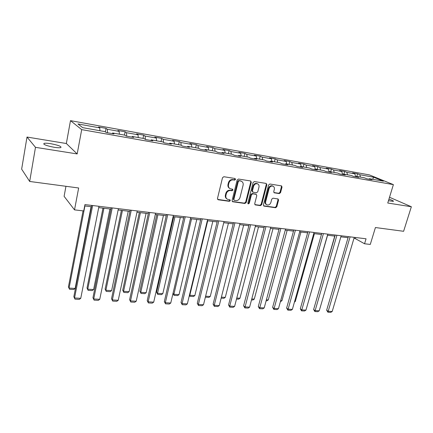 <?xml version="1.0" encoding="UTF-8"?>
<svg xmlns="http://www.w3.org/2000/svg" width="433" height="433" viewBox="0 0 433 433"><rect width="100%" height="100%" fill="white"/><g stroke="black" fill="none" stroke-linecap="round" stroke-linejoin="round"><path stroke-width="0.65" d="M235.552 179.419L235.022 178.493L223.845 176.724L222.502 177.719L217.48 198.487L218.259 199.775L229.393 201.323L230.313 200.631L229.955 199.786L227.552 199.304C226.123 198.531 225.571 197.237 225.907 195.424L226.324 193.713C227.071 191.521 228.489 190.466 230.567 190.547L231.996 190.758L232.922 190.065L232.553 189.205L230.221 188.734C228.743 187.954 228.175 186.634 228.516 184.772L228.938 183.045C229.69 180.842 231.108 179.787 233.192 179.879L234.626 180.106L235.552 179.419M229.604 188.371C228.202 187.565 227.666 186.26 228.002 184.458L228.418 182.731C229.171 180.534 230.589 179.479 232.673 179.576L234.101 179.798L235.027 179.11L234.94 178.483M217.642 199.418L228.878 200.988L229.799 200.295L229.739 199.732M226.914 198.909C225.577 198.108 225.068 196.836 225.398 195.094L225.815 193.383C226.562 191.197 227.975 190.147 230.053 190.222L231.482 190.433L232.407 189.746L232.332 189.151M388.455 200.723L393.37 201.372C393.749 200.982 392.271 200.235 388.942 199.142M50.791 143.702C47.506 143.188 45.254 143.079 44.042 143.377C43.04 144.47 46.412 145.769 54.157 147.28C57.427 147.783 59.646 147.886 60.804 147.583C61.757 146.484 58.417 145.19 50.791 143.702M279.301 193.594L280.552 192.642L282.024 187.088L281.531 185.881L269.867 184.014L268.595 184.972L263.416 204.906L263.886 206.081L275.556 207.732L276.806 206.779L278.565 200.138L278.089 198.964L273.012 198.19L271.756 199.148L270.885 202.465C270.078 204.522 268.758 205.323 266.934 204.863C265.792 204.257 265.369 203.207 265.667 201.718L269.077 188.615C269.867 186.574 271.166 185.762 272.974 186.185C274.17 186.802 274.614 187.879 274.305 189.421L273.737 191.602L274.224 192.799L279.301 193.594L278.728 193.28L279.978 192.328L281.45 186.785L281.282 185.822M35.49 147.339L77.171 153.931L66.341 143.518L27.003 137.05L35.49 147.339L29.677 181.459L78.654 187.987L74.514 209.87L83.726 210.947L84.949 204.593L366.053 238.789L364.554 243.763L370.28 244.434L375.427 227.536L403.605 231.292L411.35 206.752L389.516 197.269M77.171 153.931L81.702 129.629L393.386 184.626L387.752 203.023L411.35 206.752M251.313 182.255L250.583 180.962L238.48 179.046L237.16 180.025L232.083 200.528L232.586 201.729L244.894 203.478L246.188 202.498L251.313 182.255L250.772 181.952L250.577 180.962M254.382 181.562L266.171 183.43L266.869 184.702L261.694 204.668L260.422 205.632L255.194 204.874L254.712 203.694L256.796 195.581L256.082 194.32L252.726 193.822L251.432 194.796L249.278 203.277L248.212 203.911L247.865 203.082L253.083 182.531L254.382 181.562M29.677 181.459L21.65 169.146L27.003 137.05M81.702 129.629L70.492 120.645L369.409 174.916L393.386 184.626M356.787 176.453L357.561 173.79L352.635 172.897L354.876 173.833L346.871 172.388L344.652 171.457L339.602 170.548L341.805 171.479L333.605 170.001L331.424 169.07L326.255 168.134L328.42 169.065L320.019 167.555L317.876 166.624L312.577 165.666L314.699 166.597L306.088 165.043L303.998 164.118L298.564 163.133L300.643 164.064L291.815 162.472L289.769 161.547L284.2 160.54L286.224 161.466L277.174 159.837L275.182 158.911L269.472 157.877L271.442 158.803L262.154 157.13L260.217 156.21L254.36 155.149L256.276 156.069L246.745 154.354L244.867 153.434L238.854 152.351L240.71 153.266L230.924 151.507L229.111 150.592L222.941 149.477L224.732 150.392L214.687 148.579L212.939 147.669L206.601 146.522L208.322 147.431L198 145.575L196.322 144.671L189.816 143.491L191.462 144.395L180.859 142.489L179.257 141.586L172.567 140.379L174.142 141.277L163.236 139.312L161.715 138.419L154.841 137.174L156.329 138.067L145.115 136.049L143.68 135.161L136.606 133.884L138.008 134.766L126.474 132.693L125.132 131.811L117.852 130.495L119.162 131.372L107.287 129.234L106.042 128.363L98.551 127.01L99.758 127.881L77.962 123.952L82.66 127.648L104.959 131.616L106.247 132.547L113.982 133.916L112.65 132.991L112.282 133.618M357.561 173.79L359.823 174.721L373.592 177.205L383.411 181.189L369.479 178.71L371.855 179.695L366.838 178.802L364.472 177.822L356.37 176.377L358.708 177.362L353.566 176.447L351.239 175.462L342.936 173.985L345.236 174.97L339.965 174.034L337.68 173.048L329.161 171.533L331.418 172.518L326.011 171.555L323.776 170.575L315.045 169.022L317.254 170.001L311.706 169.016L309.519 168.036L300.562 166.44L302.721 167.419L297.033 166.413L294.889 165.433L285.704 163.798L287.81 164.773L281.97 163.739L279.88 162.759L270.452 161.081L272.498 162.056L266.501 160.995L264.476 160.015L254.793 158.294L256.78 159.268L250.62 158.175L248.656 157.201L238.707 155.431L240.634 156.4L234.302 155.274L232.407 154.305L222.183 152.486L224.04 153.455L217.534 152.297L215.704 151.334L205.199 149.466L206.979 150.424L200.29 149.239L198.541 148.281L187.733 146.354L189.438 147.312L182.558 146.089L180.886 145.136L169.768 143.155L171.387 144.108L164.307 142.852L162.721 141.9L151.285 139.864L152.811 140.812L145.52 139.518L144.032 138.576L132.254 136.476L133.683 137.418L126.176 136.081L124.785 135.15L112.65 132.991M355.634 176.816L354.876 173.833M347.466 174.791L346.871 172.388M356.37 176.377L355.802 176.843M342.508 174.347L341.805 171.479M334.184 172.426L333.605 170.001M342.936 173.985L342.373 174.461M329.026 171.657L328.42 169.065M320.572 170.007L320.019 167.555M329.161 171.533L328.615 172.015M315.251 169.054L314.699 166.597M306.629 167.522L306.088 165.043M315.045 169.022L314.504 169.514M301.168 166.548L300.643 164.064M292.329 164.978L291.815 162.472M300.562 166.44L300.031 166.943M286.733 163.977L286.224 161.466M277.667 162.364L277.174 159.837M285.704 163.798L285.179 164.307M271.924 161.341L271.442 158.803M262.625 159.685L262.154 157.13M270.452 161.081L269.938 161.601M256.737 158.64L256.276 156.069M247.189 156.941L246.745 154.354M254.793 158.294L254.29 158.824M241.143 155.864L240.71 153.266M231.346 154.121L230.924 151.507M238.707 155.431L238.22 155.972M225.138 153.011L224.732 150.392M215.077 151.22L214.687 148.579M222.183 152.486L221.712 153.038M208.701 150.089L208.322 147.431M198.363 148.248L198 145.575M205.199 149.466L204.739 150.029M191.814 147.079L191.462 144.395M181.2 145.315L180.859 142.489M187.733 146.354L187.289 146.933M174.456 143.989L174.142 141.277M163.571 142.408L163.236 139.312M169.768 143.155L169.341 143.745M156.605 140.812L156.329 138.067M145.434 139.464L145.115 136.049M151.285 139.864L150.873 140.465M138.251 137.548L138.008 134.766M126.75 136.184L126.474 132.693M132.254 136.476L131.859 137.093M119.367 134.181L119.162 131.372M107.514 132.769L107.287 129.234M99.926 130.723L99.758 127.881M65.951 186.293L64.1 196.328L74.514 209.87M66.341 143.518L70.492 120.645M353.94 238.415L355.244 238.572L364.554 243.763M84.695 205.935L91.412 206.741M98.713 207.624L110.929 209.096M118.122 209.967L129.889 211.385M136.98 212.24L148.319 213.61M155.301 214.449L166.234 215.769M173.124 216.603L183.662 217.875M190.455 218.692L200.625 219.921M207.32 220.727L217.133 221.907M223.737 222.708L233.208 223.85M239.72 224.635L248.867 225.739M255.291 226.513L264.125 227.579M270.468 228.343L278.998 229.371M285.255 230.129L293.498 231.125M299.679 231.866L307.641 232.83M313.746 233.566L321.443 234.491M327.467 235.222L334.915 236.12M340.863 236.835L348.062 237.706M372.721 179.289L373.592 177.205M360.435 177.102L359.823 174.721M369.479 178.71L368.905 179.17M355.563 237.511L355.244 238.572M105.349 131.903L106.042 128.363M124.466 135.091L125.132 131.811M143.004 138.392L143.68 135.161M161.027 141.602L161.715 138.419M178.558 144.719L179.257 141.586M195.613 147.756L196.322 144.671M212.219 150.711L212.939 147.669M228.386 153.591L229.111 150.592M244.131 156.394L244.867 153.434M259.475 159.127L260.217 156.21M274.43 161.79L275.182 158.911M289.017 164.388L289.769 161.547M303.235 166.916L303.998 164.118M317.113 169.39L317.876 166.624M330.655 171.798L331.424 169.07M343.878 174.153L344.652 171.457M232.24 201.448L244.364 203.142L245.657 202.168L250.772 181.952M239.222 180.826L238.296 181.514L233.836 199.489L234.188 200.333L235.855 200.587C237.901 200.652 239.292 199.602 240.034 197.448L243.097 185.221C243.449 183.348 242.875 182.022 241.387 181.254L238.691 180.523L237.771 181.21L238.296 181.514M234.031 200.23L233.317 199.153L237.771 181.21M241.43 181.27L240.716 181.064M238.691 180.523L240.185 180.756M254.858 204.598L259.881 205.296L261.148 204.333L266.311 184.398L266.127 183.424M255.935 194.168L252.185 193.502L250.896 194.471L248.742 202.942L249.278 203.277M247.92 203.629L248.742 202.942M258.966 187.11C259.264 185.557 258.804 184.463 257.586 183.836C255.724 183.386 254.393 184.204 253.597 186.282L252.407 190.98L253.126 192.252L256.482 192.755L257.765 191.787L258.966 187.11M257.494 183.787L257.034 183.527C255.178 183.083 253.852 183.895 253.056 185.974L253.597 186.282M252.726 192.084L251.865 190.661L253.056 185.974M273.894 192.544L278.728 193.28M272.817 186.103L272.406 185.881C270.603 185.459 269.304 186.266 268.52 188.306L269.077 188.615M266.457 204.576L266.382 204.533C265.24 203.927 264.817 202.877 265.115 201.394L268.52 188.306M264.108 206.146L263.562 205.81L274.993 207.402L276.243 206.449L277.997 199.819L277.856 198.899M83.06 210.871L68.425 286.895L69.085 288.091L84.922 205.962M91.076 206.703L75.12 288.448L73.729 289.498L69.513 289.249L68.425 286.895M69.513 289.249L69.085 288.091L75.12 288.448M98.978 206.297L80.749 298.305L74.541 297.974L73.843 296.708L74.969 299.149L74.541 297.974L92.635 205.529M91.672 205.41L73.843 296.708M80.749 298.305L79.309 299.376L74.969 299.149M102.973 208.138L87.017 288.015L87.737 289.195L103.936 208.251M109.922 208.977L93.609 289.547L92.218 290.581L88.116 290.337L87.017 288.015M88.116 290.337L87.737 289.195L93.609 289.547M121.402 210.362L105.111 289.109L105.89 290.278L122.431 210.487M128.249 211.185L111.606 290.619L110.215 291.636L106.22 291.398L105.111 289.109M106.22 291.398L105.89 290.278L111.606 290.619M118.393 208.663L99.752 299.3L93.723 298.981L92.954 297.725L94.096 300.139L93.723 298.981L112.228 207.91M111.194 207.786L92.954 297.725M99.752 299.3L98.313 300.356L94.096 300.139M137.25 210.958L118.236 300.269L112.369 299.961L111.535 298.716L112.694 301.097L112.369 299.961L131.264 210.227M130.16 210.092L111.535 298.716M118.236 300.269L116.796 301.308L112.694 301.097M139.329 212.522L122.723 290.17L123.562 291.328L140.416 212.657M146.078 213.339L129.131 291.658L127.74 292.665L123.849 292.432L122.723 290.17M123.849 292.432L123.562 291.328L129.131 291.658M156.773 214.627L139.881 291.203L140.774 292.351L157.921 214.768M163.43 215.434L146.197 292.676L144.806 293.661L141.017 293.439L139.881 291.203M141.017 293.439L140.774 292.351L146.197 292.676M173.757 216.679L156.6 292.21L157.542 293.347L174.959 216.825M180.328 217.469L162.824 293.661L161.439 294.635L157.742 294.418L156.6 292.21M157.742 294.418L157.542 293.347L162.824 293.661M155.582 213.188L136.216 301.211L130.506 300.913L129.613 299.679L130.782 302.028L130.506 300.913L149.764 212.479M148.595 212.338L129.613 299.679M136.216 301.211L134.777 302.234L130.782 302.028M173.406 215.353L153.715 302.131L148.156 301.839L147.209 300.621L148.389 302.938L148.156 301.839L167.744 214.665M166.516 214.514L147.209 300.621M153.715 302.131L152.275 303.138L148.389 302.938M190.742 217.463L170.754 303.024L165.341 302.737L164.34 301.536L165.525 303.825L165.341 302.737L185.237 216.792M183.949 216.635L164.34 301.536M170.754 303.024L169.308 304.02L165.525 303.825M207.607 219.515L187.343 303.896L182.071 303.62L181.021 302.423L182.217 304.686L182.071 303.62L202.254 218.865M200.912 218.703L181.021 302.423M187.343 303.896L185.903 304.875L182.217 304.686M224.029 221.512L203.505 304.74L198.374 304.469L197.275 303.289L198.476 305.525L198.374 304.469L218.811 220.879M217.426 220.711L197.275 303.289M203.505 304.74L202.07 305.709L198.476 305.525M240.017 223.455L219.26 305.568L214.254 305.303L213.112 304.134L214.324 306.342L214.254 305.303L234.94 222.838M233.501 222.665L213.112 304.134M219.26 305.568L217.826 306.521L214.324 306.342M255.594 225.349L234.616 306.375L229.734 306.115L228.554 304.962L229.771 307.138L229.734 306.115L250.642 224.749M249.164 224.57L228.554 304.962M234.616 306.375L233.187 307.316L229.771 307.138M270.771 227.201L249.592 307.159L244.834 306.91L243.611 305.763L244.834 307.917L265.949 226.611M264.428 226.427L243.611 305.763M249.592 307.159L248.163 308.09L244.834 307.917M285.564 228.997L264.2 307.923L259.556 307.679L258.301 306.548L259.529 308.675L280.86 228.424M279.301 228.234L258.301 306.548M264.2 307.923L262.777 308.843L259.529 308.675M299.988 230.751L278.457 308.675L273.927 308.437L272.633 307.311L273.867 309.416L295.403 230.194M293.807 229.999L272.633 307.311M278.457 308.675L277.039 309.579L273.867 309.416M314.055 232.461L292.372 309.4L287.95 309.173L286.624 308.058L287.864 310.136L309.584 231.92M307.955 231.72L286.624 308.058M292.372 309.4L290.954 310.299L287.864 310.136M327.781 234.134L305.958 310.115L301.639 309.887L300.285 308.789L301.525 310.845L323.419 233.604M321.757 233.403L300.285 308.789M305.958 310.115L304.545 310.997L301.525 310.845M341.177 235.763L319.229 310.813L315.007 310.591L313.622 309.498L314.867 311.533L336.923 235.243M335.229 235.038L313.622 309.498M319.229 310.813L317.817 311.684L314.867 311.533M354.259 237.354L332.192 311.489L328.068 311.273L326.655 310.196L327.905 312.204L350.097 236.851M348.376 236.64L326.655 310.196M332.192 311.489L330.785 312.355L327.905 312.204M173.016 293.33L173.882 294.321L191.554 218.822M196.782 219.455L179.035 294.624L177.644 295.587L174.044 295.376L172.994 293.422M174.044 295.376L173.882 294.321L179.035 294.624M189.497 294.922L189.816 295.268L207.721 220.776M212.814 221.387L194.839 295.566L193.454 296.513L189.941 296.307L189.362 295.485M189.941 296.307L189.816 295.268L194.839 295.566M228.435 223.271L210.249 296.481L208.863 297.417L205.377 297.152M205.61 296.204L210.249 296.481M243.665 225.111L225.284 297.374L223.904 298.299L221.139 298.137M221.387 297.141L225.284 297.374M258.523 226.903L239.958 298.245L238.583 299.16L236.515 299.041M236.77 298.056L239.958 298.245M273.012 228.651L254.285 299.1L252.91 299.999L251.508 299.917M251.768 298.949L254.285 299.1M287.149 230.356L268.271 299.928L266.896 300.821L266.138 300.773M266.398 299.82L268.271 299.928M300.951 232.023L281.932 300.74L280.411 301.612M280.671 300.664L281.932 300.74M314.428 233.647L295.279 301.536L294.44 302.066M294.602 301.492L295.279 301.536M327.592 235.233L308.177 302.402M334.736 236.099L315.825 301.915M232.673 179.576L233.192 179.879M228.418 182.731L228.938 183.045M228.002 184.458L228.516 184.772M231.482 190.433L231.996 190.758M230.053 190.222L230.567 190.547M225.815 193.383L226.324 193.713M225.398 195.094L225.907 195.424M228.878 200.988L229.393 201.323M217.761 199.44L218.259 199.775M234.101 179.798L234.626 180.106M245.657 202.168L246.188 202.498M244.364 203.142L244.894 203.478M232.321 201.464L232.835 201.8M233.317 199.153L233.836 199.489M266.311 184.398L266.869 184.702M261.148 204.333L261.694 204.668M259.881 205.296L260.422 205.632M254.885 204.603L255.427 204.939M255.54 193.995L256.082 194.32M252.185 193.502L252.726 193.822M250.896 194.471L251.432 194.796M251.865 190.661L252.407 190.98M273.916 192.577L274.419 192.853M265.115 201.394L265.667 201.718M277.997 199.819L278.565 200.138M276.243 206.449L276.806 206.779M274.993 207.402L275.556 207.732M281.45 186.785L282.024 187.088M279.978 192.328L280.552 192.642M43.895 144.227L44.042 143.377M240.856 180.945L241.387 181.254M255.751 194.06L256.293 194.379M257.034 183.527L257.586 183.836M272.406 185.881L272.974 186.185"/></g></svg>
